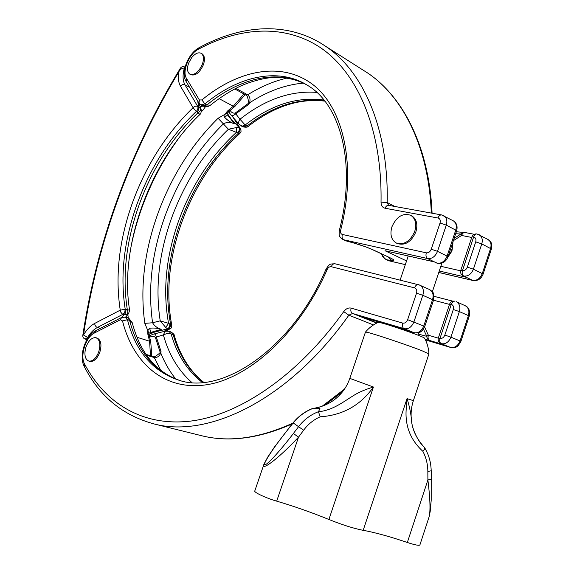 <?xml version="1.0" encoding="UTF-8"?>
<svg xmlns="http://www.w3.org/2000/svg" width="574" height="574" viewBox="0 0 574 574"><rect width="100%" height="100%" fill="white"/><g stroke="black" fill="none" stroke-linecap="round" stroke-linejoin="round"><path stroke-width="0.86" d="M240.04 133.247L238.461 133.154L228.423 129.25L218.084 118.266L225.058 114.255L227.333 111.198L228.933 111.342L234.974 106.341M121.394 317.587L125.29 313.261L126.144 309.529L125.211 309.214L120.246 310.161C115.001 275.972 119.119 240.018 132.623 202.306C146.442 164.745 166.596 133.211 193.079 107.711L180.444 86.093C178.449 82.541 177.854 77.885 178.657 72.116L179.762 69.253C180.788 67.129 182.238 66.283 184.096 66.713L184.34 68.055C182.467 75.058 182.675 80.654 184.979 84.859L197.714 106.42C198.31 108.034 197.822 109.72 196.272 111.478L193.079 107.711C194.486 106.197 196.028 105.767 197.714 106.42L198.582 106.864L197.736 101.038M227.44 113.544L234.371 123.797C230.547 122.133 226.96 122.083 223.602 123.647C197.721 149.097 178.134 180.085 164.831 216.599C151.809 253.256 147.733 288.65 152.591 322.767L160.211 320.837C155.116 288.105 158.847 254.024 171.396 218.579C184.247 183.271 203.261 153.495 228.423 129.25L236.804 127.464L239.014 127.837C239.645 129.423 239.193 131.059 237.65 132.745M150.496 355.729L149.577 341.214L147.819 334.118L147.848 330.66L144.813 323.356C139.977 288.198 144.275 251.764 157.707 214.052C171.404 176.483 191.537 144.555 218.084 118.266M126.144 309.529L127.32 309.68C128.138 311.725 127.866 313.382 126.495 314.645L123.941 314.595L122.09 313.813L120.662 312.012L120.246 310.161L94.638 323.449C90.484 325.673 86.767 329.512 83.481 334.965L88.159 337.77M236.804 127.464L236.395 132.372C210.744 156.056 191.458 185.639 178.536 221.126C165.958 256.772 162.629 290.846 168.548 323.349L169.739 323.973L169.732 325.573L168.95 327.589L167.615 328.866L152.914 332.504L149.972 332.662M144.813 323.356L152.591 322.767C154.334 325.874 157.226 328.055 161.28 329.304L150.008 332.64C150.754 331.851 150.546 330.402 149.398 328.292C153.294 327.747 157.254 328.084 161.28 329.304L148.924 334.448M200.8 107.733L199.623 105.731L199.479 103.815M203.024 106.032L203.024 106.032C201.23 106.628 200.096 106.52 199.623 105.731L198.281 101.95M227.742 115.022L234.371 123.797C230.518 122.334 227.275 120.167 224.656 117.311L225.058 114.255L227.562 113.107M171.791 325.379L170.607 324.26C164.595 291.736 167.873 257.626 180.458 221.93C193.395 186.392 212.724 156.802 238.461 133.154C239.997 131.475 240.449 129.846 239.824 128.253L228.143 115.79M197.133 111.923C198.69 110.165 199.171 108.479 198.582 106.864L200.469 108.644C200.792 110.244 199.996 111.593 198.073 112.691L196.272 111.478C170.335 136.332 150.618 167.12 137.114 203.842C123.941 240.721 119.973 275.85 125.211 309.214L124.773 312.17L123.295 314.114L97.35 327.481C93.698 329.419 90.419 332.791 87.528 337.577L85.074 339.047M205.47 106.707L202.794 110.352L201.094 109.734M168.548 323.349L160.211 320.837L165.721 327.489L168.548 323.349M169.954 329.074L167.615 328.866L165.721 327.489M200.792 107.704L201.173 110.244L200.469 108.644M201.273 110.933L201.173 110.244C201.23 112.432 200.807 113.846 199.91 114.499L198.073 112.691C172.243 137.473 152.605 168.139 139.173 204.703C126.065 241.417 122.111 276.41 127.32 309.68L129.624 310.247L128.59 313.605L126.495 314.645M128.834 313.325L125.907 316.726M127.6 317.845L129.007 318.477L132.214 322.653L129.624 320.4L127.952 317.989L125.598 317.192M127.83 314.487L128.289 317.982L126.079 316.525M147.669 331.492L148.946 333.623L147.848 330.66L149.398 328.292M179.626 69.476C154.628 110.725 133.943 153.839 117.577 198.812C101.483 243.01 89.896 288.528 82.807 335.374L83.481 334.965C90.534 288.284 102.079 242.924 118.115 198.877C134.144 154.837 154.32 112.583 178.657 72.116C179.992 69.468 181.886 68.119 184.34 68.055L184.806 68.306M232.901 117.161L240.664 129.05M224.656 117.311L227.706 114.893M147.819 334.118L149.053 335.266M86.129 346.667L85.476 348.827C84.177 355.421 85.282 359.503 88.783 361.075L89.917 361.39C93.813 361.85 97.085 358.886 99.754 352.508C101.942 344.938 101.081 340.131 97.171 338.086L96.052 337.749C92.235 337.225 88.977 340.059 86.287 346.237L86.15 346.603M88.783 361.075C92.679 361.527 95.958 358.563 98.62 352.178C100.816 344.601 99.962 339.794 96.052 337.749M190.008 74.254L190.877 74.728C195.598 75.983 199.781 72.633 203.433 64.661C205.119 59.38 204.703 55.786 202.177 53.884L202.012 53.791M188.559 63.327L188.516 63.449C186.851 68.722 187.296 72.295 189.858 74.175C194.579 75.431 198.762 72.073 202.414 64.101C204.107 58.813 203.691 55.219 201.165 53.317C198.281 52.012 195.095 53.475 191.63 57.701L188.631 63.126M242.214 126.158L239.164 124.364C238.224 123.18 238.504 121.473 239.989 119.241L245.155 125.003L242.214 126.158M428.914 353.921L421.818 350.671C407.26 344.945 373.15 333.508 366.98 332.26L365.444 332.116L349.81 378.374L373.423 387.027C360.551 405.323 342.8 415.253 320.184 416.817C313.519 419.788 308.001 424.251 303.632 430.22L298.494 437.201C277.995 459.085 260.517 471.885 264.018 464.065L264.026 464.043M263.739 464.868L254.806 490.899C253.335 492.119 266.027 498.103 276.69 501.152C293.866 506.203 311.273 512.317 328.902 519.484C341.709 524.629 352.759 528.173 362.058 530.111L365.717 530.792C377.168 533.074 391.038 536.97 407.332 542.48C414.622 544.884 418.798 545.731 419.867 545.035L419.931 544.848M264.018 464.05L267.671 457.169L274.53 446.916L287.868 429.596C273.533 447.483 263.186 463.462 264.621 464.753C265.949 466.181 279.151 452.176 293.414 433.463L298.681 426.554C303.933 419.723 310.52 414.772 318.434 411.702L318.462 411.78C333.286 410.137 343.18 401.865 354.122 395.192C359.252 392.056 365.681 389.33 373.423 387.027L328.902 519.484M428.807 517.762L429.13 516.772C430.586 510.795 430.177 498.526 427.895 479.957L427.845 471.484C427.781 464.23 426.116 457.507 422.851 451.308C410.496 439.985 404.943 425.93 406.191 409.154L407.023 398.636C409.642 406.744 411.185 414.543 411.658 422.019L411.658 422.026C412.893 431.096 417.176 439.591 424.523 447.512L424.595 447.584C418.46 442.253 412.519 429.84 411.658 422.026C410.532 414.715 411.113 407.59 413.38 400.652L413.388 400.616M424.638 338.301L424.566 338.165C423.978 336.723 385.757 323.471 379.306 322.466L378.101 322.401C373.172 324.669 368.974 327.883 365.509 332.045M396.505 243.118L397.301 243.505C405.086 245.866 411.278 242.006 415.87 231.903C417.958 224.441 416.616 219.096 411.852 215.874L411.458 215.673M391.942 226.759C389.789 234.35 391.203 239.753 396.182 242.96C403.967 245.328 410.159 241.453 414.758 231.344C416.853 223.867 415.519 218.522 410.747 215.3C402.84 212.746 396.577 216.563 391.942 226.759M447.849 257.209L451.917 251.089L452.577 246.533M355.751 243.649C368.443 247.667 364.935 246.569 372.583 249.712L373.559 250.056C368.343 247.695 362.273 245.5 355.349 243.469L346.316 240.958L342.829 239.458C338.803 236.115 338.954 236.28 339.291 230.554L340.647 230.267C340.21 232.52 340.777 233.919 342.348 234.465L426.31 252.833C428.498 253.034 430.148 251.828 431.253 249.216L440.036 223.013C440.703 220.337 440.021 218.665 437.991 218.012L385.111 208.254C382.449 207.58 381.093 205.549 381.028 202.148C382.27 128.906 357.516 73.386 321.454 48.331C285.048 23.534 239.724 26.928 198.095 49.4C188.975 53.934 181.879 71.563 186.457 78.337L199.379 99.969L201.883 99.941C238.325 69.856 281.812 60.966 312.751 84.493C343.532 107.926 357.028 166.094 340.647 230.267M388.024 256.937L391.798 260.46C395.012 260.79 394.424 259.893 390.026 257.762L373.559 250.056M391.798 260.46L386.933 259.835L385.082 258.989L382.801 256.793L381.531 253.902M342.958 239.516L355.349 243.469M200.9 104.92L202.809 105.917L206.891 104.963C239.329 78.179 277.773 68.471 307.14 85.088M230.167 110.287C231.25 112.447 232.922 113.379 235.175 113.1L239.989 119.241C265.109 99.41 290.717 90.462 316.798 92.4M235.175 113.1L248.829 103.033L248.477 100.995C247.559 96.619 246.705 94.645 245.916 95.069M454.12 238.425L460.865 234.027L455.691 233.718M235.892 88.339L247.674 94.832C249.877 96.662 250.522 99.316 249.618 102.803L248.851 104.188L235.491 114.039C233.18 115.941 231.645 116.206 230.87 114.829L239.164 124.364M318.434 411.702L319.962 408.659L312.701 408.523C305.024 411.572 298.523 416.387 293.192 422.952L287.868 429.596M349.803 378.402C347.076 386.266 342.563 392.867 336.256 398.198C329.985 403.594 322.093 407.031 312.572 408.516L312.701 408.523M407.332 542.48L427.895 479.957L431.418 479.247M422.851 451.308C424.322 449.865 424.947 448.681 424.717 447.749L424.595 447.584M320.184 416.817L318.462 411.78M276.69 501.152L298.494 437.201L293.414 433.463M287.768 429.467L293.07 422.844C298.293 416.394 304.729 411.63 312.371 408.544L312.572 408.516M306.703 84.844C295.969 79.083 284.209 76.686 271.423 77.662C264.664 77.978 249.238 81.565 237.665 87.456C228.373 92.17 219.275 98.089 210.371 105.229L206.891 104.963L204.889 103.916L200.814 104.877L199.006 103.169L199.379 99.969M229.184 111.126L229.471 112.92L230.87 114.829M248.829 103.033L248.851 104.188M406.571 260.919L385.003 250.723L434.41 261.923L427.623 258.551L343.747 239.774C342.147 238.748 341.681 236.976 342.348 234.465M464.675 232.477L463.799 232.434L460.865 234.027L461.582 235.462L453.367 240.678M463.139 275.857L466.239 277.278L439.268 271M146.026 354.388L153.308 356.583C153.445 357.573 155.253 356.684 158.747 353.9L160.254 352.493L155.353 337.34C153.732 336.07 151.787 336.07 149.527 337.325M191.824 382.485C178.378 370.603 168.892 354.739 163.36 334.9L155.353 337.34M149.197 335.905L153.344 334.154C154.722 333.551 155.69 334.405 156.243 336.716L161.036 351.539L160.777 353.039C159.278 356.318 157.118 357.824 154.291 357.552L146.621 355.249M203.505 382.341C189.076 370.826 178.945 354.876 173.104 334.477L171.002 331.959L168.986 331.306L171.081 333.824C177.029 354.703 187.454 370.904 202.349 382.435M418.216 334.068L426.783 336.342L423.44 329.089M168.986 331.306L165.219 331.169L163.36 334.9L166.137 333.817L169.043 333.494L173.104 334.477L174.259 335.46C180.021 355.485 189.843 371.105 203.713 382.32M161.036 351.539L160.254 352.493M363.242 317.35L411.142 331.528M424.588 326.943L428.369 335.216L426.783 336.342L427.049 337.864L428.053 339.471L429.617 340.475L425.205 339.385M443.013 344.393L441.241 343.675C445.539 344.4 448.76 342.226 450.906 337.168L460.039 340.956L468.413 315.614L459.372 311.589L450.906 337.168L444.828 335.072L453.302 309.508C453.948 306.875 453.273 305.16 451.279 304.363L440 338.344C442.152 338.696 443.759 337.605 444.828 335.072M137.014 337.29L149.577 341.214L150.819 342.341M179.224 137.595C163.612 158.79 151.199 182.094 141.972 207.508C136.756 221.966 132.824 236.56 130.176 251.297M163.31 331.65L169.33 328.515L170.665 325.444L170.607 324.26L169.739 323.973M189.564 87.298L184.979 84.859C183.321 84.199 181.807 84.615 180.444 86.093M100.285 328.393L96.159 326.793L95.033 325.264L94.638 323.449M202.794 110.352L201.244 111.894M227.333 111.198L233.302 106.24L219.038 98.62M245.134 94.638L234.924 106.384L233.302 106.24L243.907 93.964M225.482 113.394L227.792 112.662M151.78 356.117L150.79 342.24L148.924 333.795M428.943 353.828L413.38 400.652L407.023 398.636L363.177 530.319M324.834 101.132C299.327 98.118 273.906 106.448 248.571 126.108C247.911 127.27 246.024 127.507 242.924 126.825L247.021 125.986L245.155 125.003C271.136 104.705 297.411 96.389 323.987 100.063M405.33 264.607L389.294 260.89L386.933 259.835C384.63 258.845 383.145 257.009 382.463 254.339M438.787 272.442L472.589 280.363L463.67 276.037C468.032 276.503 471.276 274.221 473.399 269.192L482.275 273.604L490.548 248.549L481.773 243.907L473.399 269.192L467.351 267.14L475.731 241.862C476.363 239.272 475.667 237.643 473.636 236.976L462.493 270.576C464.667 270.799 466.289 269.651 467.351 267.14M385.003 250.723L434.504 261.887L437.23 263.215C441.614 263.638 444.893 261.27 447.089 256.104L437.524 251.347C435.307 256.564 432.014 258.967 427.623 258.551C426.03 257.475 425.592 255.566 426.31 252.833M248.571 126.108L247.021 125.986C272.571 106.061 298.466 97.716 324.705 100.967M339.306 230.497C356.813 163.841 340.339 104.59 307.8 85.504C278.182 66.756 238.332 76.213 204.889 103.916L201.883 99.941M483.071 274.228L483.086 274.185C481.148 278.95 477.769 281.052 472.954 280.492L472.589 280.363C476.937 280.837 480.165 278.591 482.275 273.604L483.086 274.185L491.337 249.173L490.548 248.549C491.667 244.431 490.827 241.41 488.022 239.487L487.749 239.344M479.01 234.644L479.268 234.78C482.074 236.71 482.913 239.753 481.773 243.907L475.731 241.862M443.63 215.623L443.881 215.767C446.694 217.704 447.498 220.825 446.292 225.13L437.524 251.347L431.253 249.216M447.985 256.808L447.089 256.104L455.749 230.131L446.292 225.13L440.036 223.013M456.624 230.906L455.749 230.131C456.933 225.869 456.122 222.769 453.316 220.832L453.044 220.689M320.213 42.842L325.874 46.458C362.861 71.248 388.67 127.801 387.199 202.507L388.612 205.334M394.79 206.461L387.199 202.507L381.028 202.148M431.318 213.076C428.685 146.922 402.934 96.712 367.683 73.02L361.505 69.095M407.411 255.832L408.164 256.191M440.839 266.307L460.664 270.828M471.728 237.457L461.582 235.462C462.386 233.374 463.519 232.391 464.969 232.506L463.799 232.434M234.752 88.934L245.866 95.047L247.674 94.832C260.467 86.796 273.497 81.228 286.763 78.143M303.33 83.122C285.135 84.751 267.233 91.309 249.618 102.803M303.632 430.22L293.07 422.844M427.845 471.484L431.218 470.766M372.727 249.783L390.026 257.762M437.991 218.012C438.83 215.846 440.028 214.82 441.578 214.934L453.316 220.832C456.653 222.891 457.765 226.228 456.646 230.848L448.007 256.765C446.02 261.679 442.568 263.882 437.653 263.358L436.592 262.985L437.653 263.358M385.111 208.254C385.929 206.195 387.113 205.227 388.655 205.349L441.578 214.934M198.913 103.011L186.119 81.501L186.457 78.337M198.095 49.4L198.991 47.764C241.18 24.668 288.141 20.729 325.874 46.458L367.683 73.02C403.429 97.042 429.266 147.439 432.086 213.212M460.786 270.411L471.885 236.983L473.636 236.976C474.454 234.859 475.588 233.855 477.044 233.97L488.022 239.487C490.017 241.711 492.427 240.937 491.337 249.173L491.315 249.231M463.039 275.807L463.67 276.037C462.192 275.025 461.797 273.202 462.493 270.576L460.771 270.454C460.204 272.779 460.965 274.559 463.039 275.807M362.861 317.25L373.466 320.342M160.785 370.445L154.291 357.552L153.308 356.583M160.777 353.039C164.695 362.782 169.703 371.464 175.802 379.07M469.238 316.131L468.413 315.614C469.611 311.008 468.578 307.721 465.306 305.77L465.141 305.691M460.893 341.415L469.252 316.102C470.185 310.756 468.872 307.312 465.306 305.77L456.294 301.673C459.566 303.632 460.592 306.939 459.372 311.589L453.302 309.508M120.375 319.761L121.609 317.479L125.433 317.142L127.457 319.704C135.608 351.453 152.871 371.658 179.253 380.325C222.353 395.185 292.747 348.203 326.061 269.062C329.67 263.954 329.024 263.975 335.13 263.782C333.458 263.559 332.174 264.535 331.284 266.709C329.598 266.479 328.228 267.427 327.158 269.55C300.238 331.7 250.214 377.606 207.688 384.58C164.975 391.626 133.225 363.694 122.506 320.909L120.375 319.761L94.466 332.985C85.885 336.881 79.793 355.708 84.522 363.902C104.855 402.855 142.18 426.898 190.819 421.072C239.322 414.959 297.971 375.812 343.726 311.61C345.957 308.69 348.425 307.528 351.13 308.123L402.74 323.105C404.9 323.442 406.536 322.294 407.64 319.668L416.53 293.149C417.212 290.422 416.559 288.665 414.557 287.868L331.284 266.709M179.849 380.49C154.356 371.407 137.609 351.374 129.624 320.4L127.457 319.704L122.506 320.909M199.845 435.271L202.629 435.967C229.65 442.454 259.728 438.163 292.862 423.11M322.165 406.22L344.465 389.129M373.48 324.934L348.856 315.191C289.145 399.877 208.527 438.256 154.528 424.057L151.967 423.425M414.586 332.812L414.012 332.676C418.331 333.379 421.589 331.126 423.791 325.924L432.559 299.642L422.816 295.301L413.94 321.835C411.716 327.094 408.437 329.376 404.118 328.68L352.565 313.461L348.856 315.191L343.726 311.61M449.507 304.392L433.521 300.216L424.767 326.441L407.64 319.668M335.474 263.897L419.845 285.113C423.117 287.093 424.107 290.487 422.816 295.301L416.53 293.149M433.506 300.231L432.559 299.642C433.829 294.871 432.832 291.499 429.56 289.526L429.395 289.454M450.877 347.5L425.456 339.908L450.425 347.385L443.881 344.744L429.617 340.475C428.104 339.578 427.687 337.828 428.369 335.216L438.299 338.143M450.425 347.385C454.716 348.117 457.923 345.971 460.039 340.956L460.9 341.394C457.22 347.449 457.5 347.543 450.576 347.442L450.425 347.385M376.695 323.083L352.565 313.461C350.922 312.514 350.441 310.735 351.13 308.123M372.978 320.235L414.012 332.676L404.118 328.68C402.474 327.718 402.015 325.86 402.74 323.105M377.003 322.925L362.488 317.128M327.158 269.55L326.061 269.062M433.521 300.202C434.554 290.071 431.684 291.944 429.56 289.526L418.496 284.632C416.81 284.424 415.497 285.5 414.557 287.868M94.466 332.985L95.729 330.724L121.487 317.537M84.522 363.902L84.206 366.377C99.374 396.347 122.814 415.569 154.528 424.057L202.629 435.967C229.65 442.418 259.527 438.385 292.245 423.885M379.357 321.827L378.61 322.358M377.333 322.76L376.386 322.674L377.247 322.803M379.672 321.914L378.926 322.401M384.867 323.456L384.558 323.815M424.774 326.419C423.124 329.663 421.746 331.449 420.649 331.779C419.816 332.705 417.671 333.028 414.191 332.741L413.531 332.482M440.968 343.582L441.241 343.675C439.72 342.771 439.304 340.992 440 338.344L438.349 337.978C437.761 340.504 438.636 342.369 440.968 343.582L443.401 344.565M449.593 304.12L451.279 304.363C452.176 302.067 453.417 301.013 454.988 301.207C452.412 300.783 450.612 301.752 449.593 304.12L438.357 337.964M165.864 331.04L170.916 328.35L171.719 326.915L171.77 325.279C165.728 292.718 169.029 258.487 181.671 222.561C194.694 186.787 214.138 157.032 239.997 133.29L241.037 131.554L240.893 129.523L234.106 118.545M149.864 332.712L150.23 332.54M228.933 111.342L227.505 113.236L228.165 115.84M185.058 67.23L184.103 66.713M199.91 114.499L199.91 114.499C149.922 161.739 118.976 246.72 129.624 310.247M149.025 333.3L150.008 332.64M82.807 335.374C82.685 337.203 83.481 338.445 85.203 339.098L86.975 339.629M202.177 53.884L201.165 53.317M428.929 353.806C428.656 348.267 427.2 343.058 424.566 338.165M417.858 335.137L418.676 332.683M432.337 291.771L441.901 263.114M385.312 324.03L385.448 323.636M400.135 280.04L408.229 256.018M242.924 126.825L241.145 125.9M388.002 260.431L386.144 259.57M411.852 215.874L410.747 215.3M448.107 256.463C451.401 252.237 452.994 247.451 452.893 242.106M424.717 447.749C427.171 452.312 428.635 455.641 429.115 457.751C430.321 461.525 431.024 465.88 431.218 470.831L431.196 500.377L430.191 511.527L429.13 516.772L419.867 545.035M312.5 408.509C317.372 408.1 322.861 406.313 328.974 403.135M389.201 257.489L390.413 257.948M345.11 240.513L346.316 240.958M202.809 105.917C205.478 107.187 208.003 106.958 210.371 105.229M228.653 111.607L229.385 112.784M186.026 81.343C180.466 72.173 188.351 53.418 198.927 47.8M389.294 260.89L405.323 264.643M438.773 272.485L472.954 280.492M434.41 261.923L436.592 262.985M456.352 231.738L463.562 232.456M464.969 232.506L474.282 234.3M477.044 233.97C474.583 233.697 472.868 234.68 471.9 236.926M132.214 322.653C140.214 352.938 156.099 372.217 179.87 380.497M153.344 334.154L165.219 331.169M149.168 335.783L149.678 335.539M95.607 330.789C85.189 335.948 78.703 356.081 84.156 366.284M174.259 335.46C174.582 334.864 173.499 333.695 171.002 331.959M342.592 391.683L324.784 405.187M434.016 296.32L452.864 301.171"/></g></svg>
